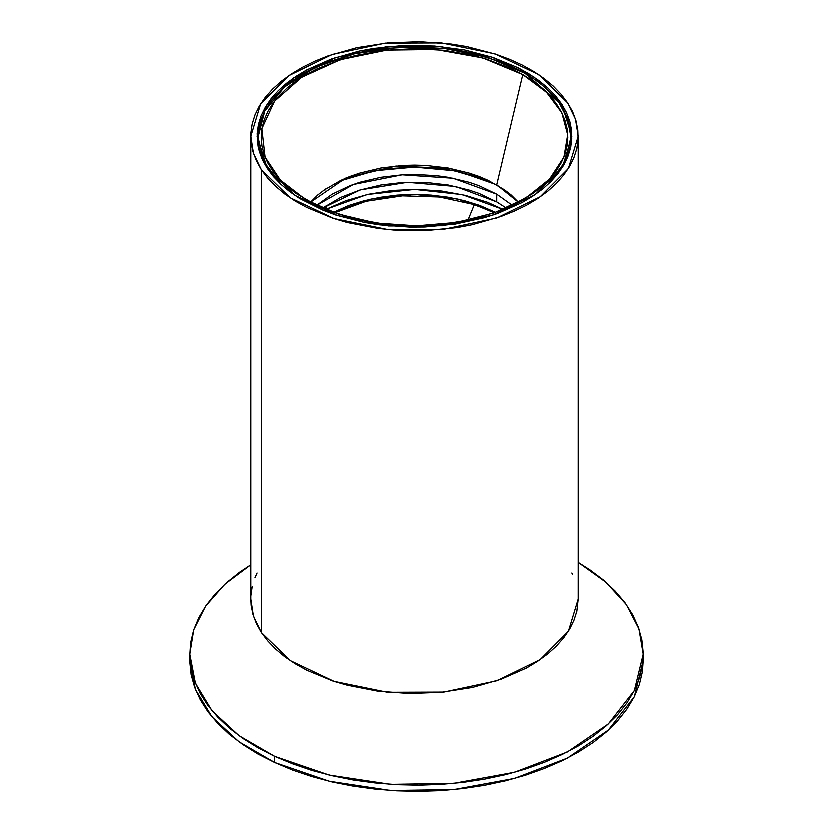 <?xml version="1.0" encoding="UTF-8"?>
<svg xmlns="http://www.w3.org/2000/svg" width="833" height="833" viewBox="0 0 833 833"><rect width="100%" height="100%" fill="white"/><g stroke="black" fill="none" stroke-linecap="round" stroke-linejoin="round"><path stroke-width="1.25" d="M643.284 654.249L639.026 628.998L626.406 604.685L605.903 582.236L578.279 562.504L590.212 570.084L603.665 580.32L615.316 591.263L625.052 602.821L632.778 614.869L638.422 627.291L641.931 639.983L643.274 652.812L642.42 665.65L639.4 678.385L634.236 690.88L626.968 703.021L617.67 714.693L606.445 725.793L593.377 736.195L578.623 745.806L562.296 754.542L544.563 762.31L525.602 769.036L505.589 774.659L484.723 779.126L463.19 782.385L441.219 784.405L418.999 785.175L396.758 784.686L374.715 782.947L353.067 779.959L332.034 775.762L311.802 770.4L292.591 763.913L274.567 756.374L238.873 735.654L212.03 710.882L195.359 683.289L189.716 654.249L193.704 629.821L205.512 606.237L224.743 584.35L250.712 564.92L239.623 572.313L226.555 582.715L215.331 593.804L206.032 605.487L198.764 617.628L193.6 630.123L190.58 642.857L189.726 655.696L191.069 668.524L194.578 681.207L200.222 693.639L207.948 705.686L217.684 717.244L229.335 728.188L242.788 738.423L257.918 747.847L274.567 756.374L274.567 762.549L274.567 756.374L329.16 775.086L390.604 784.332L454.068 783.374L514.596 772.306L567.429 751.98L608.434 723.992L634.392 690.547L643.284 654.249L643.284 660.423L634.392 696.721L608.434 730.166L567.429 758.155L514.596 778.48L454.068 789.549L390.604 790.496L329.16 781.26L274.567 762.549L257.918 754.021L242.788 744.598L229.335 734.362L217.684 723.419L207.948 711.861L200.222 699.814L194.578 687.381L191.069 674.699L189.726 661.871M189.716 654.311L189.716 660.423L195.359 689.464L212.03 717.057L238.873 741.828L274.567 762.549L292.591 770.088L311.802 776.575L332.034 781.937L353.067 786.133L374.715 789.111L396.758 790.861L418.999 791.35L441.219 790.579L463.19 788.549L484.723 785.29L505.589 780.833L525.602 775.211L544.563 768.484L562.296 760.716L578.623 751.98L593.377 742.37L606.445 731.968L617.67 720.868L626.968 709.195L634.236 697.054L639.4 684.549L642.42 671.825L643.284 660.361M474.539 204.543L468 220.193L474.539 204.543L439.564 196.911L402.224 195.765L366.031 201.211L334.408 212.727L366.031 201.211L402.224 195.765L439.564 196.911L474.539 204.543L494.583 212.727L474.539 204.543M495.864 212.269L479.641 205.199L464.45 200.493L448.258 197.067L431.39 194.995L414.188 194.318L396.987 195.047L380.14 197.161L363.979 200.638L348.829 205.387L333.127 212.269L370.945 198.962L414.49 194.318L458.046 198.962L495.864 212.269M250.712 136.164L250.712 599.094L253.378 616.087L261.291 632.528L261.291 169.609L253.378 153.157L250.712 136.164L260.5 103.958L288.697 75.605L331.94 54.489L385.054 43.139L441.688 42.92L495.073 53.833L538.816 74.606L567.7 102.73L561.286 94.223L553.456 86.111L544.293 78.489L533.87 71.419L522.312 64.974L509.702 59.216L496.176 54.207L466.917 46.575L451.455 44.045L419.613 41.65L387.574 42.889L356.576 47.71L327.796 55.936L314.593 61.225L302.358 67.244L291.196 73.918L281.221 81.197L272.526 89.006L265.206 97.263L259.323 105.906L254.929 114.829L252.076 123.961L250.785 133.207L251.077 142.485L252.93 151.71L256.356 160.779L261.291 169.609L267.705 178.116L275.536 186.217L284.699 193.839L295.121 200.909L306.679 207.355L332.815 218.131L347.122 222.359L377.536 228.294L393.353 229.939L425.444 230.512L457.119 227.471L472.415 224.618L501.195 216.393L514.398 211.103L526.633 205.085L537.795 198.41L547.77 191.132L556.465 183.322L563.785 175.065L569.668 166.433L574.062 157.499L576.915 148.368L578.206 139.121L577.915 129.844L576.061 120.629L572.635 111.56L567.7 102.73L575.613 119.171L578.279 136.164L568.491 168.37L540.294 196.723L497.051 217.84L443.937 229.19L387.303 229.419L333.918 218.496L290.176 197.733L261.291 169.609L261.291 632.528L267.705 641.035L275.536 649.146L284.699 656.768L295.121 663.828L306.679 670.273L332.815 681.05L347.122 685.278L377.536 691.213L409.378 693.608L441.417 692.369L472.415 687.537L501.195 679.322L526.633 668.014L537.795 661.329L547.77 654.051L556.465 646.252L563.785 637.984L569.668 629.352L574.062 620.429L576.915 611.297L578.279 598.989M561.806 104.01L571.979 136.164L562.567 167.131L535.452 194.391L493.875 214.695L442.802 225.608L388.345 225.826L337.021 215.331L294.955 195.359L267.185 168.318L257.012 136.164L266.425 105.197L293.539 77.938L335.116 57.633L386.189 46.721L440.647 46.502L491.97 57.008L534.036 76.969L561.806 104.01L561.806 106.614L561.806 104.01L566.555 112.507L569.845 121.222L571.636 130.083L571.907 139.007L570.667 147.899L567.919 156.687L563.702 165.267L558.037 173.566L550.998 181.511L542.647 189.018L533.058 196.015L522.322 202.44L497.853 213.31L484.358 217.652L455.484 223.962L425.028 226.888L409.576 227.045L378.963 224.743L364.094 222.307L335.949 214.976L322.954 210.155L299.713 198.421L289.697 191.621L280.877 184.291L273.349 176.502L267.185 168.318L262.437 159.832L259.146 151.106L257.355 142.245L257.085 133.322L258.324 124.429L261.073 115.652L265.29 107.061L270.954 98.763L277.993 90.818L286.344 83.31L295.934 76.313L306.669 69.899L331.138 59.018L358.804 51.115L373.507 48.376L403.963 45.44L434.826 46.002L464.897 50.022L493.042 57.352L518.157 67.712L529.278 73.908L539.295 80.707L548.114 88.038L555.642 95.826L561.806 104.01M257.012 573.114L254.929 577.748M252.076 586.88L250.785 596.136M250.712 598.989L251.077 605.414L252.93 614.629L256.356 623.698L261.291 632.528L290.176 660.652L333.918 681.415L387.303 692.338L443.937 692.108L497.051 680.759L540.294 659.642L568.491 631.289L578.279 599.094L578.279 136.268M572.635 574.478L571.979 573.114M496.905 201.753L455.713 186.384L407.222 182.167L360.023 189.841L322.465 208.042L340.562 197.317L359.554 189.986L380.66 184.936L403.068 182.365L425.923 182.365L448.321 184.936L469.437 189.986L479.246 193.381L496.905 201.753L496.905 194.037L496.905 201.753L506.526 208.042L496.905 201.753M316.405 205.282L353.182 184.385L401.985 174.711L453.246 178.158L496.905 194.037L512.587 205.282L496.905 194.037L479.246 185.665L469.437 182.271L448.321 177.221L437.231 175.617L414.49 174.326L403.068 174.649L380.66 177.221L359.554 182.271L349.745 185.665L332.086 194.037L316.405 205.282M324.964 208.437L322.954 207.688L324.964 208.437L324.964 206.251L324.964 208.437L325.974 209.229L325.974 205.564L325.974 209.229L324.964 208.437M324.964 189.278L324.964 189.914L324.964 189.278M503.33 209.395L462.305 194.516L414.709 189.289L367.082 194.422L325.974 209.229L345.862 200.524L368.248 194.172L392.322 190.382L417.198 189.299L441.99 190.976L465.762 195.338L487.68 202.221L503.33 209.395M326.515 188.227L323.037 190.642L326.515 188.227M496.905 184.77L450.33 168.328L395.894 165.934L345.539 178.106L310.313 202.2L317.592 194.974L324.412 189.664L340.562 180.334L349.745 176.409L359.554 173.014L380.66 167.964L403.068 165.392L414.49 165.069L425.923 165.392L448.321 167.964L469.437 173.014L479.246 176.409L488.43 180.334L504.579 189.664L511.4 194.974L518.678 202.2L496.905 184.77L522.957 74.574L496.905 184.77M306.034 199.816L280.284 180.074L264.988 157L261.822 128.594L274.432 101.085L301.494 77.302L340.218 59.705L386.616 50.105L435.898 49.501L482.963 57.946L522.957 74.574L511.806 68.733L486.805 59.091L473.196 55.374L444.426 50.334L414.49 48.637L384.565 50.334L355.795 55.374L342.186 59.091L317.186 68.733L306.034 74.574L295.923 81.009L286.958 87.996L279.211 95.451L272.776 103.302L267.705 111.487L264.051 119.921L261.843 128.511L261.104 137.195L261.843 145.879L264.051 154.469L267.705 162.904L272.776 171.088L279.211 178.939L286.958 186.394L295.923 193.381L317.186 205.657L329.274 210.832L355.795 219.017L384.565 224.056L399.465 225.327L414.49 225.753L444.426 224.056L473.196 219.017L499.717 210.832L511.806 205.657L533.068 193.381L542.033 186.394L549.78 178.939L556.215 171.088L561.286 162.904L564.941 154.469L567.148 145.879L567.887 137.195L567.148 128.511L564.941 119.921L561.286 111.487L556.215 103.302L549.78 95.451L542.033 87.996L533.068 81.009L522.957 74.574L546.635 92.224L561.921 112.726L567.835 134.779L564.003 157L549.707 179.022L525.873 198.087L494.188 212.863L456.88 222.307L416.583 225.743L376.141 222.942L338.406 214.091L306.034 199.816M490.325 181.261L454.36 170.692L414.49 167.048L374.631 170.692L338.656 181.261L353.619 175.857L377.005 170.265L389.303 168.485L414.49 167.048L439.689 168.485L451.986 170.265L475.372 175.857L490.325 181.261M571.042 137.195L570.282 128.334L568.033 119.567L564.295 110.956L559.12 102.605L552.55 94.587L544.657 86.986L535.504 79.853L525.186 73.283L501.466 62.048L474.404 53.697L445.041 48.553L414.49 46.815L383.951 48.553L354.587 53.697L327.525 62.048L303.806 73.283L293.487 79.853L284.334 86.986L276.441 94.587L269.871 102.605L264.696 110.956L260.958 119.567L258.709 128.334L257.949 137.195L258.709 146.056L260.958 154.823L264.696 163.435L269.871 171.785L281.377 184.759L263.926 161.914L257.949 137.195L264.696 110.956L284.334 86.986L315.186 67.327L354.587 53.697L399.153 47.252L445.041 48.553L488.294 57.487L525.186 73.283L559.12 102.605L568.033 119.567L571.042 137.195L565.066 161.914L547.614 184.759L559.12 171.785L564.295 163.435L568.033 154.823L570.282 146.056L571.042 137.195L571.042 146.108M257.949 137.195L257.949 146.108"/></g></svg>
